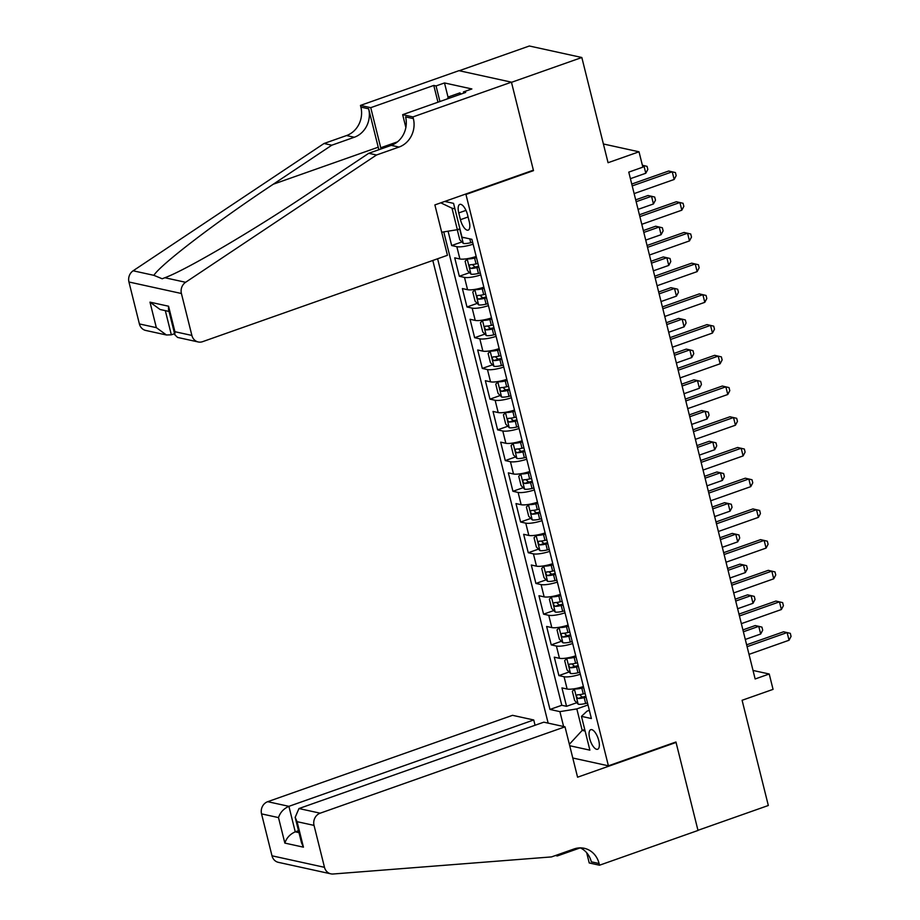 <?xml version="1.0" encoding="UTF-8"?>
<svg xmlns="http://www.w3.org/2000/svg" width="920" height="920" viewBox="0 0 920 920"><rect width="100%" height="100%" fill="white"/><g stroke="black" fill="none" stroke-linecap="round" stroke-linejoin="round"><path stroke-width="1.38" d="M598.736 740.473A10.373 4.059 -109.4 0 0 590.744 729.686A10.373 4.059 -109.4 0 0 589.662 738.484A10.373 4.059 -109.4 0 0 597.655 749.259A10.373 4.059 -109.4 0 0 598.736 740.473M432.803 260.464L548.147 723.131M459.252 70.725L529.345 46L581.831 57.5L608.062 162.714L639.02 151.8L603.394 143.98M572.78 758.011L608.407 765.819L675.947 741.991L697.969 830.311L768.327 805.494L742.095 700.281L773.053 689.367L769.223 674.004L753.031 670.45M532.622 170.441L533.496 170.637L511.474 82.328L581.831 57.5M448.074 231.196L451.662 245.548L461.897 241.937M476.192 256.473A12.972 2.817 166 0 1 459.897 258.98L454.721 257.841L459.322 276.264L469.556 272.665M483.839 287.189A12.972 2.817 -14 0 1 467.555 289.696L462.38 288.558L466.98 306.992L477.216 303.381M491.498 317.906A12.972 2.817 -14 0 1 475.214 320.413L470.039 319.274L474.639 337.709L484.874 334.098M499.157 348.622A12.972 2.817 -14 0 1 482.873 351.129L477.698 349.991L482.298 368.425L492.534 364.815M506.816 379.339A12.972 2.817 -14 0 1 490.532 381.846L485.357 380.707L489.957 399.142L500.192 395.531M514.476 410.055A12.972 2.817 -14 0 1 498.191 412.562L493.016 411.435L497.616 429.858L507.851 426.247M522.134 440.784A12.972 2.817 -14 0 1 505.85 443.279L500.675 442.152L505.275 460.575L515.51 456.964M529.793 471.5A12.972 2.817 -14 0 1 513.509 473.995L508.334 472.868L512.934 491.291L523.169 487.692M537.452 502.216A12.972 2.817 -14 0 1 521.168 504.723L515.993 503.585L520.593 522.019L530.828 518.409M545.111 532.933A12.972 2.817 -14 0 1 528.827 535.44L523.653 534.301L528.252 552.736L538.487 549.125M552.77 563.649A12.972 2.817 -14 0 1 536.486 566.156L531.311 565.018L535.911 583.452L546.135 579.841M560.429 594.366A12.972 2.817 -14 0 1 544.145 596.873L538.971 595.734L543.57 614.169L553.794 610.558M568.088 625.082A12.972 2.817 -14 0 1 551.804 627.589L546.629 626.462L551.229 644.885L561.453 641.274M575.747 655.81A12.972 2.817 -14 0 1 559.463 658.306L554.288 657.179L558.889 675.602L569.112 671.991M639.02 151.8L642.85 167.152L628.774 172.12L755.147 678.971L769.223 674.004M458.758 212.922L460.448 219.684A10.051 3.933 -109.4 0 0 468.188 230.126A10.051 3.933 -109.4 0 0 469.234 221.605L467.555 214.855A10.051 3.933 -109.4 0 0 459.816 204.401A10.051 3.933 -109.4 0 0 458.758 212.922L465.98 210.381M608.407 765.819L465.957 194.465L465.083 194.269M589.341 710.332L587.04 711.137L581.463 716.358L591.387 718.531L471.914 239.327L461.978 237.153L453.56 203.366L444.774 201.434M581.463 716.358L589.881 750.145L569.721 745.729M563.615 726.524L559.9 711.631L549.976 709.446L437.609 258.773M473.121 244.179A12.972 2.817 166 0 1 456.837 246.686L451.662 245.548M443.762 231.886L561.786 705.283L566.547 706.318L576.771 702.719M583.406 686.527A12.972 2.817 -14 0 1 567.122 689.022L561.947 687.895L566.547 706.318M580.347 674.233A12.972 2.817 166 0 1 564.063 676.74L558.889 675.602M572.688 643.517A12.972 2.817 166 0 1 556.404 646.024L551.229 644.885M565.029 612.8A12.972 2.817 166 0 1 548.745 615.307L543.57 614.169M557.37 582.084A12.972 2.817 166 0 1 541.087 584.591L535.911 583.452M549.712 551.367A12.972 2.817 166 0 1 533.428 553.863L528.252 552.736M542.053 520.651A12.972 2.817 166 0 1 525.768 523.146L520.593 522.019M534.393 489.923A12.972 2.817 166 0 1 518.109 492.43L512.934 491.291M526.734 459.206A12.972 2.817 166 0 1 510.45 461.713L505.275 460.575M519.075 428.49A12.972 2.817 166 0 1 502.791 430.997L497.616 429.858M511.416 397.773A12.972 2.817 166 0 1 495.132 400.28L489.957 399.142M503.757 367.057A12.972 2.817 166 0 1 487.473 369.564L482.298 368.425M496.098 336.341A12.972 2.817 166 0 1 479.815 338.836L474.639 337.709M488.44 305.624A12.972 2.817 166 0 1 472.155 308.119L466.98 306.992M480.78 274.896A12.972 2.817 166 0 1 464.496 277.403L459.322 276.264M454.928 208.84L451.996 208.196L457.355 229.701L441.692 232.219M459.897 228.804L457.355 229.701M533.496 170.637L465.957 194.465M584.74 729.502L582.188 730.399L585.12 731.043M588.006 704.961L576.828 708.906L582.188 730.399L569.365 744.291M561.786 705.283L549.976 709.446M559.9 711.631L576.828 708.906M451.996 208.196L440.795 202.837M632.212 185.909L672.244 171.787L674.164 179.469L634.133 193.591M631.752 184.046L668.702 171.017L675.418 172.569L676.177 175.639L674.164 179.469M458.516 229.287L457.459 230.54L459.758 239.752L463.358 243.443A8.59 1.863 -14 0 0 470.752 242.719L472.65 242.27M462.392 237.245L463.312 237.716A8.59 1.863 -14 0 0 464.381 237.682M630.407 178.675L645.794 173.248L643.873 165.565L642.574 166.025M642.367 165.243L647.047 166.347L647.818 169.418L645.794 173.248M447.258 98.934L448.649 96.841L459.908 92.874L460.989 94.081M448.649 96.841L449.73 98.06M447.442 255.3L202.618 341.665A9.729 8.694 102.4 0 1 198.237 341.964A9.729 8.694 102.4 0 1 191.877 335.432L181.412 293.503L128.938 281.991A9.729 8.694 -77.6 0 1 133.124 270.79L324.024 143.497L346.541 135.55A22.701 20.297 102.4 0 0 360.881 107.099L360.456 105.409L458.953 70.668L511.44 82.168L533.381 170.177L434.884 204.918L447.442 255.3M324.024 143.497L331.798 145.199L273.263 184.23C216.936 221.455 160.563 264.477 153.881 275.333L162.196 278.771L164.852 277.736C186.001 270.055 254.633 229.712 310.212 192.326L368.747 153.295L391.264 145.36A22.701 20.297 102.4 0 0 405.593 116.909L413.367 118.611L412.942 116.92L511.44 82.168M368.747 153.295L376.51 154.997L399.027 147.062A22.701 20.297 102.4 0 0 413.367 118.611M273.263 184.23L378.223 147.2L368.644 108.801A22.701 20.297 102.4 0 1 354.303 137.252L331.798 145.199M139.391 323.932L156.342 327.647L166.416 334.983L145.751 330.452A9.729 8.694 -77.6 0 1 139.391 323.932L128.938 281.991M164.852 277.736L185.61 282.29L376.51 154.997M437.966 102.212L433.78 85.433L436.046 85.928L439.933 101.51M463.726 93.115L463.427 91.931L471.868 88.952L444.498 82.949L436.046 85.928M463.427 91.931L465.692 92.425L402.661 114.666L412.942 116.92M360.456 105.409L370.748 107.663L380.742 147.752A36.489 14.283 -109.4 0 0 381.053 148.959M433.78 85.433L370.748 107.663M174.57 333.672L171.339 334.811L166.416 334.983M378.223 147.2A42.239 16.549 -109.4 0 0 378.879 149.718M405.869 127.523L402.661 114.666M185.61 282.29A9.729 8.694 102.4 0 0 181.412 293.503M444.498 82.949L448.143 97.6M156.342 327.647L149.983 302.151L160.068 309.488L169.027 311.454M149.983 302.151L168.567 306.222L168.486 309.292L174.846 334.788L177.56 337.421L198.237 341.964M168.567 306.222L174.927 331.717L174.846 334.788M535.049 725.259L533.738 719.969L512.532 715.323L267.697 801.688L288.903 806.334L295.251 831.829L298.977 832.646M533.738 719.969L288.903 806.334C283.682 808.657 280.22 812.418 278.495 817.592L261.544 813.878L271.998 855.807L324.484 867.318A9.729 8.694 102.4 0 0 330.843 873.839A9.729 8.694 102.4 0 0 333.143 874L551.517 856.911L574.034 848.964A22.701 20.297 -77.6 0 1 584.257 848.297A22.701 20.297 -77.6 0 1 599.092 863.523L599.518 865.214L698.004 830.461L676.062 742.452L675.188 742.268M676.062 742.452L577.576 777.204L565.006 726.823L320.171 813.188A9.729 8.694 102.4 0 0 314.03 825.389L324.484 867.318M580.232 847.872L557.313 855.956L555.404 855.543M599.518 865.214L589.226 862.96L586.684 852.736M565.006 726.823L543.8 722.177L298.966 808.542L320.171 813.188M557.06 854.956L557.313 855.956M330.843 873.839L278.358 862.339A9.729 8.694 -77.6 0 1 271.998 855.807M261.544 813.878A9.729 8.694 -77.6 0 1 267.697 801.688M580.278 847.872A22.701 20.297 -77.6 0 1 591.33 861.821L599.092 863.523M298.483 830.691L295.251 831.829C290.041 834.152 286.568 837.913 284.855 843.099L278.495 817.592M314.03 825.389L297.079 821.675L295.159 817.351L298.966 808.542M297.079 821.675L303.439 847.17L301.518 842.846L295.159 817.351M639.871 216.625L679.903 202.503L681.823 210.185L641.792 224.308M639.411 214.762L676.361 201.733L683.077 203.285L683.836 206.356L681.823 210.185M647.53 247.342L687.562 233.22L689.482 240.902L649.451 255.024M647.07 245.479L684.02 232.449L690.736 234.002L691.495 237.072L689.482 240.902M655.189 278.058L695.221 263.948L697.141 271.618L657.11 285.74M654.73 276.195L691.679 263.166L698.395 264.718L699.154 267.789L697.141 271.618M662.848 308.786L702.88 294.664L704.8 302.335L664.769 316.457M662.388 306.923L699.338 293.882L706.054 295.447L706.813 298.517L704.8 302.335M467.785 258.601L465.117 261.257L467.417 270.468L471.017 274.16A8.59 1.863 -14 0 0 478.411 273.435L480.309 272.987M472.949 257.45A4.381 0.954 -14 0 0 474.582 257.14L476.249 256.737M467.187 258.808A8.59 1.863 -14 0 0 474.582 258.071L476.479 257.623M638.066 209.392L653.453 203.964L651.532 196.282L647.99 195.511L635.697 199.847M477.928 263.465L476.042 263.913A8.59 1.863 166 0 1 470.051 264.753C468.809 265.903 469.119 267.133 470.971 268.433A8.59 1.863 -14 0 0 476.962 267.593L478.848 267.145M478.63 266.26L476.951 266.662A4.381 0.954 166 0 1 475.019 267.007L473.029 265.259M653.453 203.964L655.477 200.134L654.706 197.064L651.532 196.282L636.157 201.71M475.444 289.317L472.776 291.973L475.076 301.185L478.676 304.876A8.59 1.863 -14 0 0 486.07 304.152L487.968 303.703M480.608 288.167A4.381 0.954 -14 0 0 482.241 287.856L483.909 287.454M474.846 289.524A8.59 1.863 -14 0 0 482.241 288.799L484.138 288.351M645.725 240.108L661.112 234.68L659.192 227.01L655.649 226.228L643.356 230.564M485.587 294.181L483.701 294.63A8.59 1.863 166 0 1 477.71 295.469C476.468 296.619 476.778 297.85 478.63 299.161A8.59 1.863 -14 0 0 484.621 298.322L486.507 297.873M486.289 296.976L484.61 297.378A4.381 0.954 166 0 1 482.678 297.723L480.677 295.975M661.112 234.68L663.136 230.862L662.365 227.78L659.192 227.01L643.816 232.427M483.103 320.034L480.435 322.69L482.735 331.901L486.335 335.604A8.59 1.863 -14 0 0 493.729 334.868L495.627 334.42M488.267 318.884A4.381 0.954 -14 0 0 489.9 318.573L491.567 318.171M482.505 320.24A8.59 1.863 -14 0 0 489.9 319.516L491.797 319.067M653.384 270.825L668.771 265.408L666.85 257.726L663.308 256.945L651.015 261.28M493.246 324.898L491.36 325.346A8.59 1.863 166 0 1 485.369 326.186C484.127 327.336 484.437 328.566 486.289 329.877A8.59 1.863 -14 0 0 492.28 329.038L494.166 328.589M493.948 327.692L492.269 328.095A4.381 0.954 166 0 1 490.337 328.44L488.336 326.692M668.771 265.408L670.795 261.579L670.024 258.508L666.85 257.726L651.475 263.154M490.762 350.75L488.094 353.406L490.394 362.629L493.994 366.321A8.59 1.863 -14 0 0 501.388 365.585L503.286 365.136M495.926 349.6A4.381 0.954 -14 0 0 497.559 349.289L499.226 348.898M490.164 350.957A8.59 1.863 -14 0 0 497.559 350.232L499.456 349.784M661.043 301.541L676.43 296.125L674.509 288.443L670.967 287.661L658.674 292.008M500.905 355.615L499.019 356.063A8.59 1.863 166 0 1 493.028 356.902C491.786 358.053 492.096 359.283 493.948 360.594A8.59 1.863 -14 0 0 499.94 359.754L501.825 359.306M501.607 358.421L499.928 358.811A4.381 0.954 166 0 1 497.996 359.168L495.995 357.409M676.43 296.125L678.442 292.295L677.683 289.225L674.509 288.443L659.134 293.871M670.507 339.503L710.539 325.381L712.459 333.063L672.428 347.185M670.047 337.64L706.997 324.599L713.713 326.163L714.472 329.233L712.459 333.063M498.421 381.466L495.753 384.123L498.053 393.346L501.653 397.037A8.59 1.863 -14 0 0 509.047 396.313L510.945 395.864M503.585 380.316A4.381 0.954 -14 0 0 505.218 380.006L506.885 379.615M497.823 381.673A8.59 1.863 -14 0 0 505.218 380.949L507.115 380.5M668.702 332.269L684.089 326.841L682.168 319.159L678.626 318.377L666.333 322.724M508.565 386.331L506.678 386.779A8.59 1.863 166 0 1 500.687 387.619C499.445 388.769 499.755 389.999 501.607 391.31A8.59 1.863 -14 0 0 507.598 390.471L509.484 390.022M509.266 389.137L507.587 389.528A4.381 0.954 166 0 1 505.655 389.884L503.654 388.125M684.089 326.841L686.101 323.012L685.342 319.941L682.168 319.159L666.793 324.587M678.167 370.219L718.198 356.097L720.119 363.779L680.087 377.901M677.706 368.356L714.656 355.315L721.372 356.879L722.131 359.95L720.119 363.779M506.08 412.183L503.412 414.839L505.712 424.062L509.312 427.754A8.59 1.863 -14 0 0 516.707 427.029L518.604 426.581M511.244 411.033A4.381 0.954 -14 0 0 512.877 410.722L514.544 410.331M505.482 412.39A8.59 1.863 -14 0 0 512.877 411.666L514.774 411.217M676.361 362.986L691.748 357.558L689.827 349.876L686.285 349.105L673.992 353.441M516.223 417.059L514.337 417.507A8.59 1.863 166 0 1 508.346 418.347C507.104 419.497 507.403 420.716 509.266 422.027A8.59 1.863 -14 0 0 515.257 421.187L517.143 420.739M516.925 419.853L515.246 420.244A4.381 0.954 166 0 1 513.314 420.601L511.313 418.841M691.748 357.558L693.76 353.728L693.001 350.658L689.827 349.876L674.452 355.304M685.825 400.936L725.857 386.814L727.777 394.496L687.746 408.618M685.365 399.073L722.315 386.032L729.031 387.596L729.79 390.666L727.777 394.496M513.74 442.899L511.072 445.567L513.371 454.779L516.971 458.47A8.59 1.863 -14 0 0 524.365 457.746L526.263 457.297M518.903 441.761A4.381 0.954 -14 0 0 520.536 441.439L522.203 441.048M513.141 443.118A8.59 1.863 -14 0 0 520.536 442.382L522.433 441.933M684.02 393.702L699.407 388.274L697.486 380.592L693.944 379.822L681.651 384.157M523.882 447.775L521.996 448.224A8.59 1.863 166 0 1 516.005 449.063C514.763 450.213 515.062 451.444 516.925 452.743A8.59 1.863 -14 0 0 522.916 451.904L524.803 451.455M524.584 450.57L522.905 450.961A4.381 0.954 166 0 1 520.973 451.317L518.972 449.558M699.407 388.274L701.419 384.445L700.66 381.374L697.486 380.592L682.111 386.02M693.484 431.652L733.516 417.53L735.436 425.212L695.405 439.334M693.024 429.789L729.974 416.76L736.69 418.312L737.449 421.383L735.436 425.212M521.398 473.627L518.731 476.284L521.03 485.495L524.63 489.187A8.59 1.863 -14 0 0 532.024 488.462L533.922 488.014M526.562 472.477A4.381 0.954 -14 0 0 528.195 472.167L529.862 471.764M520.8 473.834A8.59 1.863 -14 0 0 528.195 473.098L530.092 472.65M691.679 424.419L707.066 418.991L705.145 411.309L701.603 410.538L689.298 414.874M531.541 478.492L529.655 478.94A8.59 1.863 166 0 1 523.664 479.78C522.422 480.93 522.721 482.16 524.584 483.46A8.59 1.863 -14 0 0 530.575 482.62L532.462 482.172M532.243 481.286L530.564 481.689A4.381 0.954 166 0 1 528.632 482.034L526.631 480.286M707.066 418.991L709.078 415.161L708.319 412.091L705.145 411.309L689.77 416.737M701.144 462.369L741.175 448.247L743.095 455.929L703.064 470.051M700.683 460.506L737.633 447.476L744.349 449.029L745.108 452.099L743.095 455.929M529.058 504.344L526.389 507L528.689 516.212L532.289 519.903A8.59 1.863 -14 0 0 539.683 519.179L541.581 518.731M534.221 503.194A4.381 0.954 -14 0 0 535.854 502.883L537.521 502.481M528.459 504.551A8.59 1.863 -14 0 0 535.854 503.826L537.751 503.378M699.338 455.135L714.725 449.707L712.804 442.037L709.262 441.255L696.957 445.591M539.2 509.208L537.314 509.657A8.59 1.863 166 0 1 531.323 510.496C530.081 511.647 530.38 512.877 532.243 514.188A8.59 1.863 -14 0 0 538.234 513.348L540.12 512.9M539.902 512.003L538.223 512.405A4.381 0.954 166 0 1 536.291 512.75L534.29 511.002M714.725 449.707L716.737 445.889L715.978 442.808L712.804 442.037L697.429 447.453M708.803 493.085L748.834 478.975L750.755 486.645L710.723 500.767M708.342 491.222L745.292 478.193L752.008 479.745L752.767 482.816L750.755 486.645M536.716 535.06L534.048 537.717L536.348 546.928L539.948 550.631A8.59 1.863 -14 0 0 547.342 549.895L549.24 549.447M541.88 533.91A4.381 0.954 -14 0 0 543.513 533.6L545.18 533.197M536.118 535.267A8.59 1.863 -14 0 0 543.513 534.543L545.41 534.094M706.997 485.852L722.384 480.435L720.463 472.753L716.921 471.971L704.616 476.307M546.859 539.925L544.973 540.373A8.59 1.863 166 0 1 538.982 541.213C537.74 542.363 538.039 543.593 539.902 544.904A8.59 1.863 -14 0 0 545.893 544.065L547.779 543.616M547.561 542.719L545.882 543.122A4.381 0.954 166 0 1 543.95 543.467L541.949 541.719M722.384 480.435L724.396 476.606L723.637 473.535L720.463 472.753L705.088 478.181M716.461 523.813L756.493 509.691L758.413 517.362L718.382 531.484M716.001 521.939L752.951 508.909L759.667 510.462L760.426 513.544L758.413 517.362M544.375 565.777L541.707 568.433L544.007 577.656L547.607 581.348A8.59 1.863 -14 0 0 555.001 580.612L556.899 580.163M549.539 564.627A4.381 0.954 -14 0 0 551.172 564.316L552.839 563.914M543.778 565.984A8.59 1.863 -14 0 0 551.172 565.259L553.069 564.811M714.656 516.568L730.043 511.152L728.122 503.47L724.581 502.688L712.275 507.035M554.518 570.641L552.632 571.09A8.59 1.863 166 0 1 546.641 571.929C545.399 573.079 545.698 574.31 547.561 575.621A8.59 1.863 -14 0 0 553.553 574.781L555.438 574.333M555.22 573.447L553.541 573.838A4.381 0.954 166 0 1 551.609 574.195L549.608 572.435M730.043 511.152L732.056 507.322L731.296 504.252L728.122 503.47L712.747 508.898M724.12 554.53L764.152 540.408L766.072 548.09L726.041 562.212M723.66 552.667L760.61 539.626L767.326 541.19L768.085 544.26L766.072 548.09M552.034 596.494L549.366 599.15L551.666 608.373L555.266 612.064A8.59 1.863 -14 0 0 562.66 611.34L564.558 610.891M557.198 595.344A4.381 0.954 -14 0 0 558.831 595.033L560.498 594.642M551.436 596.7A8.59 1.863 -14 0 0 558.831 595.976L560.728 595.528M722.315 547.297L737.702 541.868L735.781 534.186L732.24 533.404L719.934 537.751M562.178 601.358L560.291 601.806A8.59 1.863 166 0 1 554.3 602.646C553.058 603.796 553.357 605.026 555.22 606.337A8.59 1.863 -14 0 0 561.212 605.498L563.097 605.049M562.879 604.164L561.2 604.555A4.381 0.954 166 0 1 559.268 604.911L557.267 603.152M737.702 541.868L739.714 538.039L738.956 534.968L735.781 534.186L720.406 539.615M731.779 585.246L771.811 571.124L773.731 578.806L733.7 592.928M731.319 583.384L768.269 570.342L774.985 571.906L775.744 574.977L773.731 578.806M559.693 627.21L557.025 629.866L559.325 639.089L562.925 642.781A8.59 1.863 -14 0 0 570.319 642.056L572.205 641.608M564.857 626.06A4.381 0.954 -14 0 0 566.49 625.749L568.157 625.358M559.096 627.417A8.59 1.863 -14 0 0 566.49 626.692L568.376 626.244M729.974 578.013L745.361 572.585L743.44 564.903L739.898 564.132L727.594 568.468M569.837 632.086L567.95 632.534A8.59 1.863 166 0 1 561.959 633.374C560.717 634.524 561.016 635.743 562.879 637.054A8.59 1.863 -14 0 0 568.87 636.214L570.756 635.766M570.538 634.88L568.859 635.271A4.381 0.954 166 0 1 566.927 635.628L564.926 633.869M745.361 572.585L747.373 568.755L746.614 565.685L743.44 564.903L728.065 570.331M739.438 615.963L779.47 601.841L781.39 609.523L741.359 623.645M738.978 614.1L775.928 601.059L782.644 602.623L783.403 605.693L781.39 609.523M567.352 657.926L564.684 660.594L566.984 669.806L570.584 673.497A8.59 1.863 -14 0 0 577.978 672.773L579.865 672.324M572.516 656.788A4.381 0.954 -14 0 0 574.149 656.466L575.816 656.075M566.754 658.145A8.59 1.863 -14 0 0 574.149 657.409L576.035 656.96M737.633 608.73L753.02 603.301L751.099 595.619L747.557 594.849L735.252 599.184M577.495 662.803L575.609 663.251A8.59 1.863 166 0 1 569.618 664.091C568.376 665.24 568.675 666.471 570.538 667.77A8.59 1.863 -14 0 0 576.529 666.931L578.415 666.482M578.197 665.597L576.518 665.988A4.381 0.954 166 0 1 574.586 666.344L572.585 664.585M753.02 603.301L755.032 599.472L754.273 596.401L751.099 595.619L735.724 601.047M747.097 646.679L787.129 632.557L789.049 640.24L749.018 654.361M746.637 644.817L783.587 631.787L790.303 633.339L791.062 636.41L789.049 640.24M575.011 688.643L572.343 691.311L574.643 700.522L578.243 704.214A8.59 1.863 -14 0 0 585.637 703.49L587.523 703.041M580.175 687.505A4.381 0.954 -14 0 0 581.808 687.194L583.476 686.792M574.413 688.861A8.59 1.863 -14 0 0 581.808 688.125L583.694 687.677M745.292 639.446L760.679 634.018L758.758 626.336L755.216 625.565L742.911 629.901M585.154 693.519L583.268 693.967A8.59 1.863 166 0 1 577.277 694.807C576.035 695.957 576.334 697.188 578.197 698.487A8.59 1.863 -14 0 0 584.188 697.647L586.074 697.199M585.856 696.313L584.177 696.716A4.381 0.954 166 0 1 582.245 697.061L580.244 695.313M760.679 634.018L762.692 630.188L761.932 627.118L758.758 626.336L743.383 631.764M459.897 258.98L456.837 246.686M567.122 689.022L564.063 676.74M559.463 658.306L556.404 646.024M551.804 627.589L548.745 615.307M544.145 596.873L541.087 584.591M536.486 566.156L533.428 553.863M528.827 535.44L525.768 523.146M521.168 504.723L518.109 492.43M513.509 473.995L510.45 461.713M505.85 443.279L502.791 430.997M498.191 412.562L495.132 400.28M490.532 381.846L487.473 369.564M482.873 351.129L479.815 338.836M475.214 320.413L472.155 308.119M467.555 289.696L464.496 277.403M468.084 216.982L460.448 219.684M459.666 228.884L463.266 243.351M469.798 238.867L470.752 242.719M391.264 145.36L399.027 147.062M354.303 137.252L346.541 135.55M174.927 331.717L191.877 335.432M133.124 270.79L153.881 275.333M368.644 108.801L360.881 107.099M397.474 141.852L380.742 147.752M165.312 310.638L171.339 334.811M303.439 847.17L284.855 843.099M467.141 258.865L470.925 274.068M476.962 267.593L478.411 273.435M474.582 258.071L476.042 263.913M475.019 267.007L470.971 268.433M474.8 289.582L478.584 304.784M484.621 298.322L486.07 304.152M482.241 288.799L483.701 294.63M482.678 297.723L478.63 299.161M482.459 320.298L486.243 335.512M492.28 329.038L493.729 334.868M489.9 319.516L491.36 325.346M490.337 328.44L486.289 329.877M490.118 351.014L493.902 366.229M499.94 359.754L501.388 365.585M497.559 350.232L499.019 356.063M497.996 359.168L493.948 360.594M497.777 381.742L501.561 396.945M507.598 390.471L509.047 396.313M505.218 380.949L506.678 386.779M505.655 389.884L501.607 391.31M505.436 412.459L509.22 427.662M515.257 421.187L516.707 427.029M512.877 411.666L514.337 417.507M513.314 420.601L509.266 422.027M513.096 443.175L516.879 458.378M522.916 451.904L524.365 457.746M520.536 442.382L521.996 448.224M520.973 451.317L516.925 452.743M520.754 473.892L524.538 489.095M530.575 482.62L532.024 488.462M528.195 473.098L529.655 478.94M528.632 482.034L524.584 483.46M528.413 504.608L532.197 519.811M538.234 513.348L539.683 519.179M535.854 503.826L537.314 509.657M536.291 512.75L532.243 514.188M536.072 535.325L539.856 550.539M545.893 544.065L547.342 549.895M543.513 534.543L544.973 540.373M543.95 543.467L539.902 544.904M543.731 566.041L547.515 581.256M553.553 574.781L555.001 580.612M551.172 565.259L552.632 571.09M551.609 574.195L547.561 575.621M551.379 596.769L555.174 611.972M561.212 605.498L562.66 611.34M558.831 595.976L560.291 601.806M559.268 604.911L555.22 606.337M559.038 627.486L562.833 642.689M568.87 636.214L570.319 642.056M566.49 626.692L567.95 632.534M566.927 635.628L562.879 637.054M566.697 658.202L570.492 673.405M576.529 666.931L577.978 672.773M574.149 657.409L575.609 663.251M574.586 666.344L570.538 667.77M574.356 688.919L578.151 704.122M584.188 697.647L585.637 703.49M581.808 688.125L583.268 693.967M582.245 697.061L578.197 698.487"/></g></svg>
